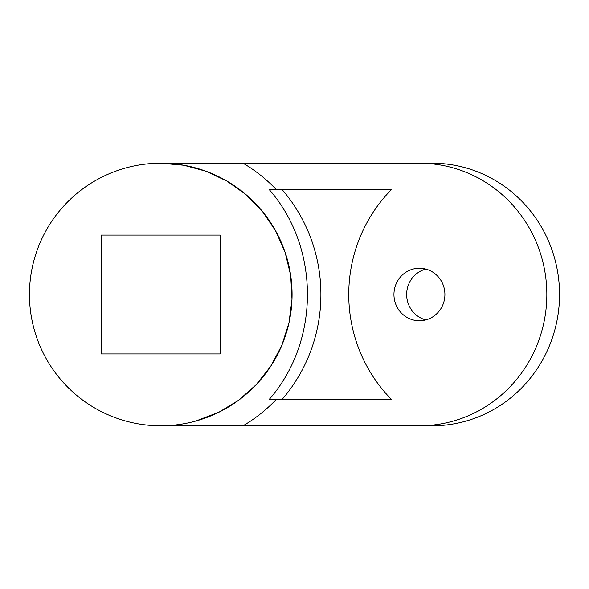 <?xml version="1.0" encoding="UTF-8"?>
<svg xmlns="http://www.w3.org/2000/svg" width="589" height="589" viewBox="0 0 589 589"><rect width="100%" height="100%" fill="white"/><g stroke="black" fill="none" stroke-linecap="round" stroke-linejoin="round"><path stroke-width="0.88" d="M220.19 235.07L220.19 353.93L101.337 353.93L101.337 235.07L220.19 235.07M419.427 425.81A131.31 127.415 -90 0 0 546.842 294.5A131.31 127.415 -90 0 0 419.427 163.19L432.135 163.19A131.31 127.415 -90 0 1 559.55 294.5A131.31 127.415 -90 0 1 432.135 425.81L160.76 425.81A131.31 131.31 0 0 0 292.078 294.5A131.31 131.31 0 0 0 160.76 163.19A131.31 131.31 0 0 0 29.45 294.5A131.31 131.31 0 0 0 160.76 425.81L154.414 425.663M197.219 420.656L218.769 412.307L238.619 400.248L256.119 384.779L270.682 366.336L281.778 345.471L288.978 322.86L291.989 299.249L290.686 275.475L285.128 252.372L275.542 230.726L262.304 211.237L245.907 194.532L226.92 181.066L205.966 171.215L183.694 165.207L160.76 163.19L154.414 163.337M232.876 163.19L191.786 163.19M195.791 421.054L219.211 412.086M281.969 399.548A157.58 152.897 -90 0 0 281.969 189.452M425.781 269.07A26.262 25.482 -90 0 0 409.775 281.91A26.262 25.482 -90 0 0 425.781 319.93M441.794 307.09A26.262 25.482 90 0 1 419.427 320.762A26.262 25.482 90 0 1 397.067 281.91A26.262 25.482 90 0 1 419.427 268.238A26.262 25.482 90 0 1 441.794 307.09M243.043 425.81C255.251 418.639 266.287 409.885 276.153 399.548L391.582 399.548A147.073 142.7 -90 0 1 391.582 189.452L269.114 189.452C320.21 247.63 320.21 341.362 269.114 399.548L276.153 399.548L269.114 399.548M419.427 163.19L243.043 163.19C255.251 170.361 266.287 179.115 276.153 189.452L269.114 189.452M243.043 163.19L160.76 163.19"/></g></svg>
